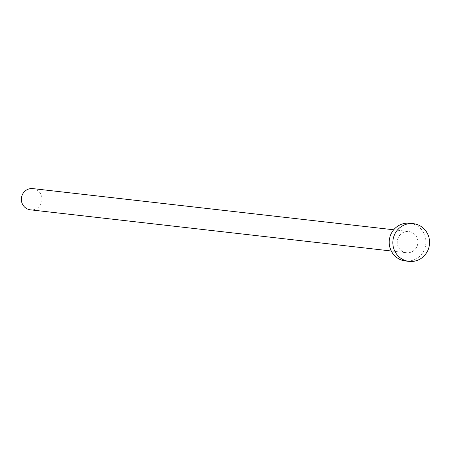 <?xml version="1.0" encoding="UTF-8"?>
<svg xmlns="http://www.w3.org/2000/svg" width="450" height="450" viewBox="0 0 450 450"><rect width="100%" height="100%" fill="white"/><g stroke="black" fill="none" stroke-linecap="round" stroke-linejoin="round"><path stroke-width="0.34" stroke-dasharray="2.25 1.69" d="M32.884 188.612A10.682 10.328 -83.5 0 1 40.849 194.243A10.682 10.328 -83.5 0 1 40.168 205.234A10.682 10.328 -83.5 0 1 30.465 209.835M398.402 247.089A10.682 10.328 -83.5 0 1 399.077 236.098A10.682 10.328 -83.5 0 1 408.786 231.497A10.682 10.328 -83.5 0 1 416.751 237.127A10.682 10.328 -83.5 0 1 416.07 248.119A10.682 10.328 -83.5 0 1 406.367 252.72A10.682 10.328 -83.5 0 1 398.402 247.089M409.725 223.245A18.99 18.36 -83.5 0 1 423.883 233.257A18.99 18.36 -83.5 0 1 422.679 252.787A18.99 18.36 -83.5 0 1 405.422 260.972M393.705 229.776L408.786 231.497M391.286 250.999L406.367 252.72"/><path stroke-width="0.67" d="M391.286 250.999L30.465 209.835A10.682 10.328 -83.5 0 1 22.5 204.204A10.682 10.328 -83.5 0 1 23.181 193.219A10.682 10.328 -83.5 0 1 32.884 188.612L393.705 229.776M409.039 261.388L405.422 260.972A18.99 18.36 -83.5 0 1 391.264 250.965A18.99 18.36 -83.5 0 1 392.473 231.429A18.99 18.36 -83.5 0 1 409.725 223.245L413.342 223.656A18.99 18.36 -83.5 0 1 427.5 233.668A18.99 18.36 -83.5 0 1 426.291 253.204A18.99 18.36 -83.5 0 1 409.039 261.388A18.99 18.36 -83.5 0 1 394.881 251.376A18.99 18.36 -83.5 0 1 396.084 231.84A18.99 18.36 -83.5 0 1 413.342 223.656"/></g></svg>
